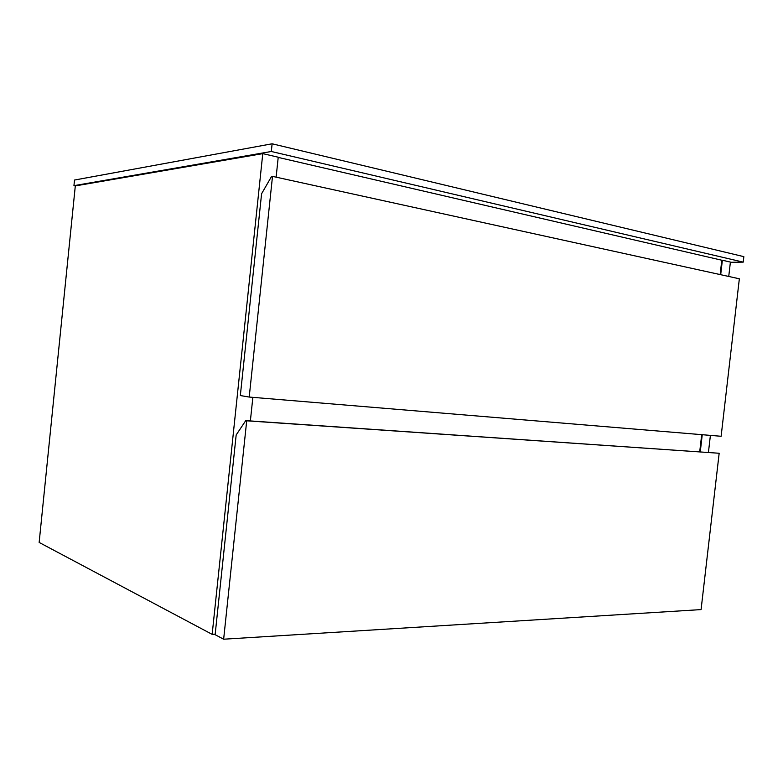 <?xml version="1.0" encoding="UTF-8"?>
<svg xmlns="http://www.w3.org/2000/svg" width="783" height="783" viewBox="0 0 783 783"><rect width="100%" height="100%" fill="white"/><g stroke="black" fill="none" stroke-linecap="round" stroke-linejoin="round"><path stroke-width="1.17" d="M262.775 153.634L212.154 634.357L39.15 542.443L75.305 185.914L262.775 153.634L278.229 157.217L276.125 177.164L278.229 157.217L262.775 153.634L212.154 634.357L215.188 634.181L212.154 634.357L39.15 542.443L75.305 185.914L262.775 153.634M252.86 397.353L250.374 420.931L252.86 397.353M721.799 260.23L722.366 260.22L720.693 274.696L722.366 260.22L730.402 262.09L728.738 276.468L730.402 262.09L722.366 260.22L721.799 260.23L720.145 274.579L721.799 260.23L278.21 157.403L721.799 260.23M702.243 434.712L700.266 451.869L702.243 434.712M710.396 435.387L708.429 452.437L710.396 435.387M246.704 420.804L223.644 639.212L215.129 634.7L236.172 434.957L245.754 420.618L719.166 453.259L701.079 609.595L223.644 639.212L246.704 420.804L719.166 453.259L246.704 420.804M701.079 609.595L719.166 453.259L245.754 420.618L236.172 434.957L215.129 634.7L223.644 639.212L701.079 609.595M701.695 434.663L699.708 451.84L701.695 434.663M272.504 176.371L249.209 397.05L240.332 395.552L261.591 193.753L271.525 176.508L272.504 176.371L739.348 278.787L721.123 436.278L249.209 397.05L272.504 176.371L739.348 278.787L721.123 436.278L249.209 397.05L240.332 395.552L261.591 193.753L271.525 176.508L272.504 176.371M74.522 180.041L73.945 185.659L75.305 185.914L73.945 185.659L74.522 180.041L272.122 143.788L271.31 151.491L73.945 185.659L271.31 151.491L272.122 143.788L743.85 256.658L743.214 262.129L743.85 256.658L272.122 143.788L74.522 180.041M730.382 262.295L743.214 262.129L271.31 151.491L743.214 262.129L730.382 262.295"/></g></svg>

